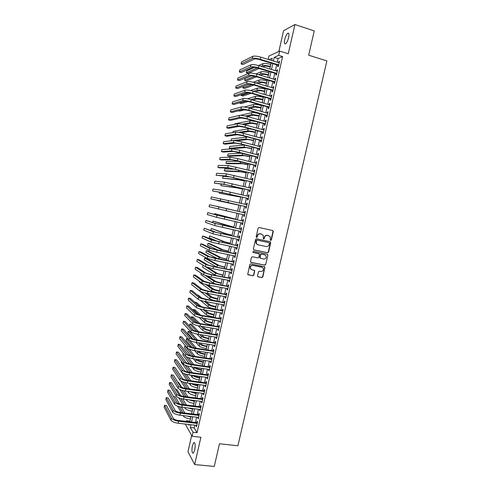 <?xml version="1.0" encoding="UTF-8"?>
<svg xmlns="http://www.w3.org/2000/svg" width="491" height="491" viewBox="0 0 491 491"><rect width="100%" height="100%" fill="white"/><g stroke="black" fill="none" stroke-linecap="round" stroke-linejoin="round"><path stroke-width="0.74" d="M270.682 240.461L271.339 240.013L273.297 231.5L272.726 230.531L259.082 227.523L258.131 228.168L256.167 236.748L256.572 237.429L257.241 236.981L257.493 235.87C257.996 234.336 259.009 233.655 260.525 233.814L263.225 235.22L263.311 238.7L263.655 238.951L264.311 238.503L264.569 237.399C265.072 235.87 266.073 235.189 267.577 235.349L270.24 236.711L270.283 239.786L270.682 240.461M270.498 240.381L271.057 239.921L273.008 231.421L272.591 230.506M256.388 237.349L257.493 235.87M263.471 238.871L264.569 237.399M194.737 450.02C195.516 445.092 195.209 442.606 193.81 442.563L192.38 445.736C191.594 450.628 191.901 453.113 193.307 453.193L194.737 450.02M288.616 37.568C289.254 34.217 288.966 32.787 287.744 33.284C286.523 34.333 285.517 36.414 284.725 39.519C284.086 42.858 284.381 44.282 285.596 43.797C286.812 42.766 287.818 40.685 288.616 37.568M257.523 275.881L258.094 276.826L261.912 277.568L262.851 276.924L264.937 266.951L250.778 263.827L249.827 264.477L247.716 274.487L252.896 275.807L253.841 275.156L254.706 270.566L251.883 269.712L250.496 268.626C250.048 266.595 250.84 265.527 252.865 265.422L261.863 267.227L263.207 268.239C263.698 270.283 262.924 271.363 260.881 271.492L259.389 271.198L258.45 271.848L257.523 275.881M194.823 425.175L194.203 427.919L197.044 432.712L193.067 432.264L192.153 436.278L185.518 424.574L185.629 424.107M268.178 59.423L268.933 56.066L279.649 51.076L288.278 53.777L294.938 24.55L314.252 30.908L308.673 55.188L326.871 60.933L237.908 445.773L219.465 443.766L214.26 466.45L194.669 464.547L200.887 437.248L192.153 436.278M279.649 51.076L278.679 55.348L274.236 57.349L273.401 61.031M197.044 432.712L282.607 56.569L278.679 55.348M267.62 252.761L268.552 252.116L270.725 242.677L270.154 241.713L256.505 238.792L255.553 239.43L253.381 248.943L253.957 249.913L267.62 252.761L268.276 252.012L270.443 242.585L270.081 241.701M267.865 255.111L265.699 264.532L264.759 265.177L251.097 262.421L250.52 261.457L251.447 257.401L252.392 256.75L257.959 257.892L258.898 257.247L259.444 253.976L253.147 252.399L252.791 252.122L253.405 251.269L267.294 254.16L267.865 255.111L265.699 264.532M191.668 435.419L187.967 451.714L194.669 464.547M294.938 24.55L283.571 30.7L278.863 51.438M277.986 65.229L277.654 66.702L278.397 66.402L279.545 61.332L278.802 61.651L278.581 62.621M276.077 73.638L275.746 75.105L276.482 74.835L277.63 69.777L276.887 70.066L276.666 71.06M274.168 82.034L273.837 83.501L274.567 83.255L275.715 78.204L274.978 78.468L274.745 79.487M272.266 90.418L271.928 91.885L272.652 91.664L273.8 86.619L273.076 86.858L272.836 87.907M270.363 98.795L270.025 100.256L270.744 100.06L271.891 95.027L271.167 95.236L270.922 96.31M268.46 107.155L268.129 108.621L268.835 108.45L269.982 103.417L269.264 103.607L269.019 104.706M266.564 115.508L266.232 116.968L266.932 116.827L268.074 111.801L267.368 111.96L267.11 113.09M264.667 123.849L264.336 125.309L265.03 125.187L266.171 120.172L265.471 120.307L265.208 121.461M262.771 132.177L262.44 133.632L263.133 133.54L264.275 128.532L263.575 128.642L263.311 129.82M260.881 140.494L260.555 141.948L261.237 141.881L262.372 136.879L261.685 136.958L261.408 138.167M258.996 148.804L258.665 150.252L259.346 150.209L260.482 145.213L259.8 145.275L259.518 146.508M257.112 157.095L256.781 158.544L257.456 158.532L258.585 153.542L257.91 153.573L257.622 154.831M255.228 165.381L254.897 166.83L255.565 166.836L256.695 161.852L256.026 161.858L255.737 163.147M253.35 173.648L253.018 175.097L253.681 175.134L254.811 170.156L254.148 170.138L253.847 171.451M251.472 181.909L251.14 183.358L251.797 183.419L252.926 178.448L252.27 178.405L251.963 179.743M249.594 190.164L249.268 191.607L249.913 191.686L251.042 186.727L250.392 186.66L250.085 188.022M247.722 198.401L247.396 199.843L248.035 199.954L249.164 194.995L248.52 194.902L248.201 196.29M245.856 206.625L245.525 208.067L246.163 208.202L247.286 203.249L246.648 203.133L246.329 204.551M243.984 214.855L243.659 216.279L244.291 216.439L245.414 211.498L244.782 211.351L244.45 212.793M242.112 223.092L241.793 224.485L242.419 224.669L243.542 219.735L242.916 219.563L242.585 220.999M240.246 231.31L239.933 232.673L240.553 232.887L241.67 227.959L241.05 227.763L240.725 229.193M238.38 239.522L238.074 240.854L238.687 241.093L239.804 236.171L239.191 235.95L238.865 237.38M236.515 247.722L236.22 249.023L236.822 249.287L237.939 244.371L237.331 244.125L237.006 245.555M234.655 255.909L234.367 257.186L234.962 257.468L236.079 252.558L235.477 252.288L235.152 253.718M232.795 264.084L232.513 265.33L233.102 265.643L234.219 260.739L233.624 260.445L233.299 261.869M230.942 272.253L230.666 273.469L231.249 273.8L232.36 268.908L231.77 268.589L231.451 270.013M229.088 280.404L228.818 281.595L229.395 281.951L230.506 277.065L229.923 276.721L229.598 278.145M227.235 288.548L226.971 289.708L227.548 290.095L228.659 285.21L228.076 284.841L227.756 286.265M225.387 296.681L225.13 297.816L225.7 298.221L226.805 293.348L226.234 292.955L225.915 294.373M223.54 304.807L223.288 305.905L223.853 306.341L224.958 301.468L224.393 301.051L224.074 302.468M221.699 312.914L221.453 313.988L222.012 314.443L223.117 309.582L222.558 309.14L222.233 310.558M219.858 321.016L219.618 322.059L220.171 322.538L221.275 317.683L220.723 317.217L220.398 318.634M218.016 329.105L217.789 330.124L218.335 330.627L219.434 325.772L218.888 325.288L218.569 326.699M216.181 337.182L215.96 338.17L216.5 338.698L217.599 333.855L217.059 333.34L216.734 334.752M214.352 345.253L214.131 346.21L214.665 346.763L215.764 341.926L215.23 341.386L214.911 342.792M212.517 353.305L212.308 354.238L212.836 354.815L213.935 349.985L213.401 349.42L213.082 350.826M210.688 361.351L210.486 362.254L211.007 362.855L212.106 358.031L211.578 357.448L211.259 358.847M208.865 369.385L208.663 370.263L209.178 370.883L210.277 366.065L209.755 365.457L209.436 366.863M207.042 377.413L206.846 378.26L207.355 378.905L208.454 374.093L207.939 373.461L207.619 374.86M205.22 385.423L205.035 386.245L205.539 386.914L206.631 382.108L206.122 381.452L205.803 382.851M203.403 393.426L203.219 394.218L203.722 394.911L204.808 390.112L204.311 389.437L203.992 390.83M201.586 401.417L201.414 402.184L201.905 402.896L202.992 398.109L202.495 397.403L202.182 398.796M199.769 409.402L199.604 410.132L200.089 410.875L201.181 406.088L200.69 405.363L200.371 406.757M197.959 417.368L198.278 418.841L199.364 414.06L198.88 413.312L198.567 414.705M282.607 56.569L278.102 58.539L277.274 62.216M276.679 64.824L275.353 70.661M274.764 73.245L273.438 79.1M272.855 81.647L271.523 87.521M270.952 90.037L269.614 95.935M269.05 98.415L267.705 104.331M267.147 106.786L265.797 112.721M265.25 115.146L263.894 121.099M263.354 123.486L261.998 129.464M261.457 131.821L260.095 137.824M259.567 140.144L258.205 146.165M257.683 148.46L256.308 154.493M255.793 156.758L254.418 162.816M253.915 165.05L252.534 171.126M252.03 173.323L250.649 179.424M250.152 181.59L248.765 187.709M248.28 189.845L246.887 195.983M246.408 198.094L245.009 204.244M244.536 206.324L243.137 212.493M242.664 214.561L241.271 220.705M240.793 222.797L239.405 228.91M238.927 231.028L237.546 237.098M237.061 239.24L235.686 245.279M235.195 247.446L233.833 253.448M233.335 255.639L231.979 261.605M231.476 263.82L230.132 269.755M229.622 271.996L228.278 277.888M227.769 280.152L226.437 286.014M225.915 288.303L224.59 294.127M224.068 296.441L222.754 302.235M222.22 304.567L220.913 310.324M220.379 312.687L219.078 318.407M218.538 320.795L217.243 326.478M216.697 328.884L215.414 334.537M214.862 336.967L213.585 342.583M213.026 345.044L211.762 350.623M211.198 353.103L209.933 358.651M209.369 361.155L208.116 366.667M207.54 369.195L206.294 374.67M205.717 377.223L204.483 382.667M203.894 385.245L202.666 390.652M202.077 393.254L200.856 398.624M200.26 401.251L199.045 406.591M198.444 409.236L197.241 414.539M196.633 417.209L195.436 422.481M196.148 425.329L196.474 426.796L197.554 422.027L197.075 421.253L196.762 422.641M186.242 421.401L186.39 420.732L186.819 421.468M189.962 421.155L186.39 420.732M190.913 424.721L190.287 427.465L193.067 432.264M272.806 63.646L271.48 69.495M270.897 72.079L269.565 77.946M268.988 80.499L267.65 86.385M267.079 88.908L265.735 94.818M265.171 97.304L263.827 103.233M263.274 105.688L261.924 111.641M261.372 114.065L260.015 120.037M259.475 122.431L258.119 128.415M257.579 130.778L256.216 136.786M255.688 139.119L254.32 145.152M253.798 147.447L252.429 153.499M251.914 155.764L250.539 161.834M250.029 164.074L248.649 170.162M248.151 172.366L246.764 178.472M246.267 180.651L244.88 186.776M244.395 188.925L243.002 195.068M242.517 197.186L241.124 203.348M240.651 205.434L239.246 211.615M238.779 213.683L237.38 219.845M236.907 221.938L235.514 228.063M235.036 230.181L233.655 236.269M233.17 238.417L231.795 244.469M231.304 246.635L229.941 252.65M229.438 254.847L228.082 260.825M227.579 263.047L226.234 268.988M225.725 271.235L224.387 277.145M223.871 279.41L222.54 285.283M222.018 287.579L220.692 293.415M220.171 295.729L218.851 301.535M218.323 303.874L217.016 309.643M216.476 312.006L215.175 317.738M214.635 320.132L213.34 325.828M212.793 328.24L211.511 333.898M210.958 336.341L209.682 341.969M209.123 344.43L207.853 350.022M207.288 352.507L206.03 358.062M205.459 360.572L204.207 366.096M203.636 368.631L202.39 374.117M201.807 376.677L200.574 382.127M199.984 384.711L198.757 390.13M198.168 392.732L196.946 398.115M196.351 400.748L195.136 406.094M194.534 408.751L193.331 414.066M192.724 416.742L191.521 422.021M271.707 60.51L272.217 58.257L269.031 59.687M188.538 424.445L189.029 425.286L189.201 424.519M189.814 421.818L191.011 416.534M191.619 413.858L192.822 408.537M193.423 405.879L194.639 400.527M195.234 397.894L196.455 392.505M197.044 389.897L198.278 384.478M198.861 381.894L200.101 376.437M200.678 373.872L201.924 368.385M202.501 365.844L203.753 360.32M204.324 357.804L205.582 352.243M206.146 349.758L207.417 344.16M207.975 341.693L209.252 336.065M209.804 333.622L211.087 327.957M211.633 325.539L212.928 319.837M213.468 317.45L214.77 311.711M215.31 309.342L216.617 303.573M217.145 301.228L218.464 295.422M218.986 293.102L220.312 287.26M220.833 284.964L222.165 279.084M222.681 276.814L224.019 270.903M224.528 268.657L225.878 262.71M226.382 260.488L227.738 254.504M228.235 252.3L229.598 246.286M230.095 244.113L231.464 238.055M231.955 235.907L233.335 229.813M233.814 227.689L235.201 221.564M235.68 219.465L237.073 213.303M237.546 211.228L238.945 205.042M239.418 202.961L240.817 196.787M241.296 194.669L242.695 188.519M243.18 186.371L244.567 180.24M245.064 178.061L246.451 171.948M246.948 169.739L248.329 163.644M248.839 161.404L250.214 155.334M250.729 153.063L252.104 147.005M252.626 144.704L253.994 138.671M254.522 136.338L255.885 130.324M256.419 127.961L257.781 121.964M258.321 119.571L259.678 113.593M260.224 111.169L261.574 105.209M262.133 102.754L263.477 96.819M264.041 94.327L265.385 88.411M265.956 85.888L267.294 79.996M267.871 77.443L269.203 71.569M269.786 68.979L271.118 63.13M278.102 58.539L274.236 57.349M194.203 427.919L190.287 427.465M278.802 61.651L279.434 61.841M276.887 70.066L277.519 70.256M274.978 78.468L275.611 78.652M273.076 86.858L273.702 87.042M271.167 95.236L271.799 95.42M269.264 103.607L269.897 103.785M267.368 111.96L268 112.138M265.471 120.307L266.104 120.479M263.575 128.642L264.207 128.808M261.685 136.958L262.317 137.13M259.8 145.275L260.426 145.44M257.91 153.573L258.542 153.732M256.026 161.858L256.658 162.018M254.148 170.138L254.78 170.291M252.27 178.405L252.902 178.558M250.392 186.66L251.024 186.807M248.52 194.902L249.152 195.05M246.648 203.133L247.28 203.28M243.659 216.279L244.291 216.421M241.793 224.485L242.431 224.62M239.933 232.673L240.565 232.814M238.074 240.854L238.706 240.989M236.22 249.023L236.852 249.158M234.367 257.186L234.999 257.315M232.513 265.33L233.145 265.459M230.666 273.469L231.298 273.591M228.818 281.595L229.45 281.717M226.971 289.708L227.609 289.831M225.13 297.816L225.768 297.927M223.288 305.905L223.927 306.022M221.453 313.988L222.092 314.099M219.618 322.059L220.256 322.17M217.789 330.124L218.421 330.228M215.96 338.17L216.592 338.274M214.131 346.21L214.77 346.308M212.308 354.238L212.941 354.336M210.486 362.254L211.124 362.352M208.663 370.263L209.301 370.355M206.846 378.26L207.484 378.346M205.035 386.245L205.668 386.331M203.219 394.218L203.857 394.304M201.414 402.184L202.047 402.264M199.604 410.132L200.242 410.212M197.799 418.08L198.438 418.154M195.995 426.01L196.633 426.084M264.293 237.306C264.796 235.784 265.797 235.103 267.3 235.263L268.43 235.508M257.223 235.784C257.732 234.25 258.739 233.569 260.248 233.734L261.39 233.98M253.712 249.809L267.337 252.65M269.467 243.333L269.068 242.658L257.088 240.099L256.419 240.547L256.4 243.597L258.002 244.813L266.196 246.543C267.699 246.703 268.7 246.016 269.203 244.493L269.467 243.333M257.548 244.665L256.13 243.499L255.885 241.621L256.155 240.455L256.818 240.007L268.792 242.566M250.809 262.292L264.489 265.054L265.422 264.41M258.917 253.589L252.939 252.3M263.698 259.064C265.766 258.935 266.533 257.836 265.999 255.774L264.68 254.786L261.519 254.135L260.58 254.78L260.034 258.039L263.698 259.064M260.267 258.303L259.696 257.352L260.31 254.669L261.249 254.025L264.404 254.676M267.589 255.001L267.264 254.154M251.269 269.473L250.232 268.497C249.79 266.472 250.582 265.404 252.607 265.293L261.593 267.098M247.918 274.751L252.638 275.672L253.577 275.021L254.504 270.989L254.228 270.179M257.781 276.679L261.642 277.433L262.575 276.783L264.735 267.399L264.453 266.576M270.234 67.003L269.577 66.801C267.178 66.138 265.447 65.947 264.391 66.236L262.869 66.886M260.973 66.316L262.482 65.659C264.066 65.223 266.662 65.506 270.277 66.512L270.345 66.531M258.518 65.579L262.949 63.609C264.532 63.161 267.129 63.443 270.744 64.45L270.811 64.468M259.076 68.519L248.108 73.239L246.329 72.711L257.198 67.961M246.329 72.711L246.758 70.808L254.369 67.42M252.779 56.33L252.306 58.447L241.087 63.953L241.535 61.946L252.779 56.33C254.363 55.833 257.026 56.103 260.776 57.152L279.213 62.811M252.306 58.447C253.884 57.963 256.548 58.239 260.291 59.282L278.735 64.922M278.618 65.42L259.598 59.607C257.112 58.914 255.338 58.73 254.283 59.049L242.971 64.524L241.087 63.953M268.374 75.215L267.718 75.019C265.318 74.362 263.587 74.159 262.538 74.417L260.469 75.24M258.579 74.675L260.635 73.846C262.206 73.46 264.796 73.76 268.411 74.749L268.473 74.773M255.964 73.914L261.095 71.803C262.667 71.398 265.263 71.698 268.878 72.693L268.945 72.711M256.529 76.805L246.402 80.831L244.622 80.309L254.614 76.277M244.622 80.309L245.046 78.407L251.3 75.835M266.515 83.421L265.858 83.224C263.458 82.574 261.734 82.359 260.69 82.592L258.014 83.562M256.13 83.01L258.782 82.028C260.34 81.684 262.93 82.003 266.545 82.979L266.613 83.004M253.301 82.23L259.248 79.984C260.807 79.628 263.397 79.941 267.012 80.923L267.073 80.947M253.902 85.06L244.696 88.411L242.916 87.895L251.895 84.575M243.254 86.391L242.916 87.895M264.661 91.608L263.998 91.418C261.599 90.774 259.88 90.553 258.843 90.749L255.492 91.86M253.608 91.314L256.934 90.197C258.487 89.896 261.065 90.234 264.68 91.203L264.747 91.222M250.508 90.528L257.401 88.159C258.947 87.846 261.531 88.171 265.146 89.147L265.214 89.166M251.147 93.29L242.996 95.984L241.21 95.475L248.998 92.86M241.406 94.597L241.21 95.475M262.802 99.79L257.002 98.9L252.877 100.121M250.999 99.593L255.093 98.36C256.633 98.102 259.205 98.452 262.82 99.409L262.888 99.428M247.538 98.801L255.553 96.322C257.094 96.052 259.671 96.396 263.286 97.359L263.354 97.378M248.201 101.502L241.29 103.552L239.51 103.049L245.776 101.164M250.876 64.8L250.398 66.911L239.289 71.974L239.737 69.968L250.876 64.8C252.448 64.346 255.105 64.64 258.849 65.677L277.292 71.25M250.398 66.911C251.969 66.475 254.62 66.77 258.37 67.801L276.814 73.355M276.709 73.828L257.683 68.102C255.197 67.414 253.43 67.218 252.38 67.506L241.173 72.533L239.289 71.974M248.974 73.257L248.495 75.368L237.491 79.984L237.939 77.983L248.974 73.257C250.533 72.852 253.184 73.159 256.928 74.184L275.377 79.677M248.495 75.368C250.054 74.976 252.705 75.289 256.449 76.308L274.899 81.782M274.8 82.218L255.768 76.584C253.282 75.902 251.515 75.694 250.478 75.952L239.381 80.536L237.491 79.984M247.071 81.702L246.599 83.808L235.698 87.981L236.146 85.98L247.071 81.702C248.618 81.34 251.263 81.666 255.013 82.684L273.462 88.092M246.599 83.808C248.139 83.464 250.784 83.795 254.534 84.802L272.99 90.191M272.892 90.602L253.859 85.047C251.374 84.378 249.612 84.157 248.575 84.384L237.583 88.527L235.698 87.981M245.175 90.135L244.702 92.24L233.906 95.972L234.354 93.971L245.175 90.135C246.709 89.822 249.348 90.166 253.098 91.166L271.554 96.494M244.702 92.24C246.23 91.94 248.869 92.29 252.62 93.29L271.075 98.593M270.989 98.973L251.951 93.505C249.465 92.842 247.703 92.609 246.678 92.805L235.797 96.506L233.906 95.972M260.954 107.959L255.16 107.044L250.146 108.351M248.25 107.836L253.252 106.504C254.78 106.289 257.352 106.657 260.96 107.609L261.028 107.627M244.303 107.056L253.712 104.473C255.24 104.245 257.812 104.608 261.427 105.559L261.494 105.577M244.96 109.702L239.59 111.101L238.454 110.788M243.278 98.556L242.806 100.661L232.12 103.945L232.568 101.956L243.278 98.556C244.8 98.286 247.439 98.648 251.183 99.642L269.645 104.884M242.806 100.661C244.328 100.403 246.961 100.772 250.705 101.76L269.172 106.983M269.093 107.333L250.042 101.95C247.556 101.293 245.807 101.048 244.788 101.22L234.004 104.473L232.12 103.945M259.101 116.121L253.319 115.17L247.28 116.533M245.316 116.048L251.41 114.642C252.926 114.471 255.492 114.857 259.107 115.796L259.174 115.815M240.565 115.311L251.871 112.611C253.393 112.427 255.958 112.807 259.573 113.746L259.635 113.765M241.388 106.964L240.915 109.063L230.334 111.917L230.776 109.923L241.388 106.964C242.898 106.743 245.531 107.124 249.275 108.106L267.742 113.268M240.915 109.063C242.425 108.855 245.052 109.241 248.796 110.217L267.264 115.36M267.19 115.686L248.139 110.383L242.898 109.616L232.218 112.433L230.334 111.917M257.259 124.266L251.484 123.29L244.193 124.671M242.112 124.217L249.575 122.768C251.079 122.64 253.644 123.038 257.253 123.971L257.321 123.99M234.723 124.327L234.839 123.818L250.036 120.737L256.462 121.602M239.498 115.367L239.025 117.459L228.548 119.872L228.996 117.883L239.498 115.367C240.995 115.189 243.622 115.588 247.366 116.557L265.84 121.633M239.025 117.459C240.522 117.3 243.143 117.699 246.887 118.669L265.367 123.726M265.3 124.02L246.243 118.804L241.007 118.006L230.439 120.381L228.548 119.872M255.412 132.404L249.649 131.398L240.756 132.754M238.485 132.337L247.74 130.888C249.238 130.796 251.791 131.214 255.406 132.134L255.467 132.153M232.869 132.582L233.145 131.355L248.201 128.857L251.41 129.121M237.607 123.75L237.141 125.843L226.768 127.82L227.21 125.831L237.607 123.75C239.099 123.622 241.713 124.039 245.463 124.996L263.943 129.992M237.141 125.843C238.626 125.727 241.241 126.15 244.984 127.101L263.464 132.079M263.403 132.349L244.346 127.218L239.117 126.377L228.653 128.323L226.768 127.82M253.571 140.53L247.82 139.493L236.754 140.776M247.703 137.007L231.451 138.885L231.028 140.764L245.911 138.99L253.62 140.303M235.723 132.128L235.257 134.221L224.988 135.755L225.43 133.773L235.723 132.128C237.202 132.042 239.817 132.478 243.561 133.423L262.041 138.339M235.257 134.221C236.73 134.147 239.338 134.583 243.082 135.528L261.568 140.426M261.513 140.659L242.45 135.614L237.239 134.743L226.879 136.252L224.988 135.755M251.73 148.65L245.991 147.582L231.126 148.736L229.34 148.276L244.082 147.085L251.779 148.448M229.34 148.276L229.763 146.398L244.61 145.06M233.845 140.487L233.372 142.58L223.209 143.679L223.65 141.703L233.845 140.487L241.658 141.838L260.15 146.674M233.372 142.58L241.185 143.943L259.678 148.755M259.629 148.963L240.553 144.004L235.355 143.096L225.099 144.17L223.209 143.679M249.894 156.752L244.162 155.653L229.438 156.236L227.652 155.782L242.253 155.168L249.931 156.58M227.652 155.782L228.076 153.91L241.854 153.192M231.961 148.841L231.494 150.927L221.435 151.596L221.877 149.62L231.961 148.841L239.761 150.24L258.254 154.996M231.494 150.927L239.289 152.339L257.781 157.077M257.744 157.255L233.477 151.437L223.325 152.075L221.435 151.596M248.059 164.847L242.339 163.718L227.756 163.724L225.964 163.282L240.43 163.239L248.09 164.7M225.964 163.282L226.388 161.404L238.804 161.251M230.083 157.181L229.616 159.268L219.661 159.501L220.103 157.525L230.083 157.181L237.865 158.636L256.37 163.307M229.616 159.268L237.392 160.729L255.897 165.381M255.86 165.541L231.599 159.765L221.551 159.974L219.661 159.501M246.224 172.93L240.516 171.776L226.069 171.206L224.283 170.77L238.608 171.304L246.255 172.807M224.283 170.77L224.706 168.898L235.263 169.186M228.211 165.516L227.744 167.597L217.894 167.394L218.335 165.424L228.211 165.516L254.479 171.611M227.744 167.597L254.007 173.679M253.982 173.808L229.727 168.082L219.784 167.861L217.894 167.394M244.395 181.001L238.7 179.816L222.601 178.245L236.785 179.356L244.42 180.909M222.601 178.245L223.024 176.373L230.641 176.895M226.339 173.832L225.872 175.907L216.126 175.281L216.568 173.311L226.339 173.832L252.595 179.896M225.872 175.907L252.129 181.965M252.104 182.063L227.855 176.392L216.126 175.281M242.572 189.066L236.883 187.85L220.925 185.715L234.968 187.396L242.585 188.998M221.269 184.162L220.925 185.715M224.467 182.136L224 184.211L214.358 183.155L214.8 181.191L224.467 182.136L250.717 188.176M224 184.211L250.244 190.244M250.226 190.312L225.989 184.69L214.358 183.155M240.743 197.112L219.244 193.172L240.756 197.075M219.452 192.239L219.244 193.172M222.601 190.434L222.135 192.509L212.597 191.024L213.033 189.053L222.601 190.434L248.833 196.443M222.135 192.509L248.366 198.505M248.354 198.548L224.123 192.969L212.597 191.024M238.921 205.152L217.568 200.623L238.927 205.14M217.642 200.31L217.568 200.623M220.735 198.72L220.275 200.788L210.835 198.873L211.271 196.916L246.961 204.698M220.275 200.788L246.488 206.76L210.835 198.873M237.558 211.179L216.316 206.208L237.558 211.185M245.089 212.934L209.516 204.759L245.083 212.941M209.516 204.759L209.074 206.717L244.616 214.997M235.741 219.201L214.647 213.64L235.729 219.232M214.647 213.64L214.475 214.395M243.223 221.14L219.004 215.696L207.754 212.597L217.016 215.254L243.211 221.171M207.754 212.597L207.319 214.555L216.556 217.317L242.744 223.227M233.925 227.21L212.977 221.067L226.369 225.443L233.912 227.272M212.977 221.067L212.664 222.435M241.357 229.334L217.151 223.939L205.999 220.422L215.162 223.503L241.345 229.395M205.999 220.422L205.563 222.38L214.696 225.565L240.878 231.451M232.108 235.214L226.48 233.833L211.308 228.481L224.565 233.421L232.09 235.293M211.308 228.481L210.891 230.334L216.789 232.599M239.498 237.515L215.297 232.169L204.25 228.241L213.309 231.746L239.479 237.607M204.25 228.241L203.814 230.193L212.842 233.802L239.013 239.657M230.297 243.198L224.682 241.793L209.645 235.889L222.767 241.394L230.273 243.309M209.645 235.889L209.227 237.742L218.28 241.64M237.638 245.69L213.444 240.387L204.391 236.441L202.501 236.042L211.455 239.97L237.613 245.807M202.501 236.042L202.059 237.994L210.989 242.026L237.147 247.851M228.493 251.177L222.883 249.747L209.774 243.659L207.981 243.284L220.968 249.348L228.456 251.318M207.981 243.284L207.564 245.138L218.274 250.263M235.784 253.847L211.596 248.593L202.648 244.23L200.751 243.843L209.608 248.188L217.2 250.195L235.754 253.994M200.751 243.843L200.316 245.788L209.141 250.238L216.734 252.264L235.287 256.038M226.682 259.15L221.085 257.683L208.11 251.042L206.318 250.674L219.17 257.296L226.646 259.309M206.318 250.674L205.901 252.521L217.703 258.745M233.931 261.998L209.749 256.793L200.899 252.012L199.002 251.625L207.761 256.394L215.34 258.45L233.894 262.169M199.002 251.625L198.567 253.571L207.3 258.444L214.874 260.512L233.428 264.213M224.878 267.11L219.293 265.613L206.453 258.413L204.661 258.057L217.378 265.238L224.835 267.294M204.661 258.057L204.244 259.899L216.783 267.135M223.08 275.052L217.501 273.536L207.448 267.399M203.71 265.563L215.586 273.162L223.031 275.273M203.004 265.428L202.587 267.27L215.966 275.525M221.281 282.994L215.715 281.441L207.865 276.255M205.582 275.611L213.794 281.079C215.095 281.779 217.55 282.491 221.159 283.221L221.226 283.233M201.249 273.235L200.936 274.629L213.352 283.062L215.758 284.013M232.083 270.136L212.941 266.38L207.902 264.98L199.156 259.776L197.259 259.401L205.913 264.588L213.475 266.699L232.04 270.338M197.259 259.401L196.823 261.347L205.453 266.638L213.014 268.755L231.574 272.376M230.236 278.262L211.087 274.592L206.06 273.156L197.419 267.54L195.522 267.172L204.072 272.769L211.621 274.929L230.187 278.489M195.522 267.172L195.087 269.111L203.612 274.819L211.155 276.985L229.72 280.527M228.389 286.382L209.24 282.785L204.225 281.318L195.676 275.285L193.779 274.923L202.231 280.944C203.513 281.662 206.024 282.399 209.761 283.154L228.333 286.634M193.779 274.923L193.344 276.863L201.776 282.988C203.053 283.718 205.557 284.455 209.301 285.203L227.873 288.671M219.483 290.918L213.929 289.34L207.644 284.866M205.563 284.363L212.008 288.99C213.297 289.727 215.745 290.457 219.354 291.175L219.422 291.188M199.438 281.288L199.278 281.981L211.56 290.96L216.408 292.63M226.547 294.49L207.392 290.973L202.39 289.469L193.939 283.025L192.042 282.669L200.396 289.107C201.666 289.868 204.17 290.623 207.908 291.366L226.486 294.766M192.042 282.669L191.607 284.608L199.935 291.145C201.206 291.918 203.71 292.673 207.448 293.415L226.02 296.797M217.691 298.835L212.143 297.233L207.055 293.342M200.07 291.237L209.78 298.859C211.056 299.645 213.499 300.394 217.108 301.1L217.175 301.112M205.078 292.918L210.222 296.883C211.504 297.663 213.947 298.411 217.556 299.117L217.623 299.129M224.706 302.585L205.545 299.148L200.555 297.614L192.208 290.752L190.312 290.408L198.56 297.258C199.819 298.062 202.317 298.835 206.06 299.559L224.639 302.892M190.312 290.408L189.876 292.341L198.106 299.289C199.358 300.111 201.856 300.885 205.594 301.609L224.178 304.917M215.899 306.74L210.363 305.107L206.22 301.72M200.322 300.296L208 306.74C209.264 307.569 211.701 308.336 215.31 309.029L215.377 309.042M204.311 301.357L208.442 304.77C209.712 305.592 212.149 306.347 215.758 307.047L215.825 307.059M201.997 298.264L198.186 295.146L197.37 294.999M222.871 310.668L203.704 307.311L198.726 305.746L190.471 298.473L188.575 298.135L196.731 305.396C197.977 306.243 200.469 307.028 204.213 307.753L222.791 310.999M188.575 298.135L188.145 300.062L196.271 307.427C197.517 308.287 200.009 309.078 203.747 309.796L222.331 313.025M214.107 314.639L208.583 312.976L205.232 310.054M199.831 308.9L206.22 314.614C207.472 315.486 209.909 316.265 213.511 316.947L213.579 316.959M203.348 309.723L206.662 312.644C207.92 313.51 210.357 314.283 213.966 314.97L214.027 314.983M201.549 306.838L196.541 302.462L194.743 302.149L199.107 305.985M221.036 318.739L201.862 315.461C199.383 314.995 197.726 314.461 196.897 313.866L188.747 306.181L186.844 305.85L194.902 313.522C196.136 314.418 198.628 315.216 202.366 315.928L220.95 319.101M186.844 305.85L186.414 307.777L194.442 315.553C195.682 316.456 198.168 317.266 201.905 317.972L220.49 321.126M212.321 322.526L211.658 322.409C209.258 321.961 207.644 321.433 206.803 320.838L204.127 318.346M199.076 317.37L204.44 322.477C205.686 323.385 208.116 324.183 211.719 324.858L211.787 324.87M202.231 318.027L204.882 320.513C206.134 321.415 208.565 322.2 212.167 322.882L212.235 322.894M200.794 315.259L194.896 309.778L193.098 309.465L198.671 314.682M193.098 309.465L192.951 310.146M219.201 326.803L200.027 323.606C197.542 323.139 195.891 322.599 195.068 321.973L187.016 313.878L185.119 313.559L193.073 321.642C194.301 322.575 196.781 323.397 200.524 324.091L219.115 327.19M185.119 313.559L184.684 315.48L192.619 323.667C193.841 324.612 196.32 325.435 200.064 326.134L218.655 329.209M210.535 330.4L209.872 330.29C207.472 329.848 205.858 329.308 205.029 328.682L202.924 326.607M198.137 325.754L202.666 330.326C203.9 331.278 206.324 332.088 209.933 332.757L209.995 332.763M201.028 326.294L203.108 328.369C204.348 329.308 206.772 330.112 210.381 330.781L210.443 330.793M199.849 323.575L193.251 317.076L191.459 316.775L197.842 323.127M191.459 316.775L191.171 318.058M217.372 334.856L198.192 331.738C195.706 331.278 194.062 330.725 193.245 330.069L185.291 321.568L183.395 321.255L191.251 329.749C192.466 330.725 194.945 331.56 198.683 332.247L217.28 335.267M183.395 321.255L182.959 323.176L190.796 331.769C192.006 332.763 194.485 333.598 198.223 334.285L216.819 337.286M208.749 338.262L208.086 338.158C205.692 337.716 204.084 337.176 203.256 336.519L201.648 334.837M197.063 334.076L200.893 338.17C202.12 339.164 204.538 339.987 208.141 340.644L208.209 340.656M199.745 334.531L201.335 336.212C202.568 337.194 204.986 338.011 208.589 338.673L208.657 338.68M198.763 331.83L191.613 324.373L189.814 324.072L196.836 331.468M189.814 324.072L189.409 325.895L193.515 330.29M215.543 342.896L196.357 339.858C193.877 339.404 192.233 338.839 191.422 338.158L183.566 329.246L181.67 328.939L189.428 337.845C190.637 338.864 193.104 339.717 196.842 340.392L215.445 343.338M181.67 328.939L181.24 330.86L188.974 339.864C190.177 340.895 192.644 341.748 196.382 342.423L214.984 345.351M206.969 346.118L206.306 346.014C203.912 345.584 202.304 345.026 201.488 344.344L200.303 343.043M195.878 342.344L199.125 346.002C200.34 347.033 202.752 347.873 206.361 348.518L206.423 348.53M198.395 342.743L199.567 344.044C200.782 345.069 203.2 345.903 206.803 346.554L206.871 346.56M197.591 340.048L189.974 331.652L188.176 331.364L195.7 339.735M188.176 331.364L187.771 333.186L192.883 338.962M213.72 350.924L194.528 347.966C192.049 347.518 190.404 346.947 189.606 346.235L181.848 336.918L179.945 336.617L187.611 345.928C188.802 346.99 191.269 347.855 195.007 348.524L213.61 351.39M179.945 336.617L179.516 338.532L187.157 347.947C188.348 349.021 190.809 349.893 194.546 350.556L213.155 353.403M205.195 353.962L204.526 353.858C202.132 353.434 200.531 352.869 199.72 352.164L198.91 351.225M194.62 350.568L197.357 353.821C198.56 354.895 200.966 355.748 204.575 356.386L204.643 356.398M197.001 350.93L197.799 351.869C199.008 352.931 201.414 353.784 205.023 354.422L205.085 354.428M196.351 348.242L189.514 340.3M188.145 338.9L186.543 338.643L194.467 347.953M186.543 338.643L186.132 340.466L191.932 347.364M211.897 358.946L192.705 356.061C190.22 355.625 188.581 355.036 187.789 354.299L180.129 344.578L178.227 344.283L185.794 353.999C186.979 355.11 189.44 355.987 193.172 356.644L211.781 359.437M178.227 344.283L177.797 346.198L185.34 356.018C186.519 357.135 188.98 358.019 192.718 358.675L211.326 361.45M203.415 361.793L202.752 361.695C200.359 361.278 198.757 360.701 197.953 359.971L197.474 359.387M193.294 358.761L195.59 361.634C196.787 362.745 199.186 363.616 202.795 364.242L202.863 364.254M195.559 359.099L196.032 359.682C197.229 360.787 199.634 361.652 203.237 362.278L203.305 362.29M195.05 356.411L189.072 349.095M185.598 346.026L184.904 345.916L193.159 356.128M184.904 345.916L184.499 347.732L190.833 355.674M210.074 366.955L190.876 364.15C188.397 363.721 186.758 363.119 185.972 362.358L178.411 352.231L176.508 351.943L183.978 362.063C185.15 363.211 187.605 364.113 191.343 364.758L209.958 367.471M176.508 351.943L176.085 353.851L183.524 364.077C184.696 365.236 187.151 366.139 190.889 366.783L209.497 369.478M201.641 369.619L200.979 369.52C198.585 369.109 196.989 368.526 196.191 367.765L196.001 367.526M191.926 366.937L193.828 369.435C195.013 370.588 197.413 371.472 201.015 372.092L201.083 372.098M194.08 367.243L194.27 367.489C195.455 368.631 197.855 369.508 201.457 370.128L201.525 370.14M193.7 364.561L188.299 357.608M185.739 356.392L191.803 364.285M183.247 353.293L182.867 354.999L189.636 363.917M208.258 374.952L189.053 372.221C186.574 371.804 184.941 371.19 184.162 370.398L176.699 359.866L174.796 359.59L182.167 370.116C183.327 371.306 185.776 372.221 189.514 372.859L208.135 375.498M174.796 359.59L174.366 361.499L181.713 372.123C182.873 373.326 185.322 374.246 189.06 374.878L207.675 377.499M199.874 377.432L199.205 377.34C196.959 376.965 195.393 376.401 194.51 375.646M190.514 375.087L192.067 377.229C193.245 378.42 195.633 379.316 199.242 379.924L199.303 379.936M192.582 375.376C193.859 376.529 196.222 377.389 199.684 377.966L199.751 377.978M192.306 372.687L187.359 366.004M185.095 365.151L190.41 372.417M181.461 361.241L181.234 362.248L188.366 372.11M206.441 382.937L187.237 380.286C184.751 379.874 183.125 379.255 182.351 378.432L174.986 367.501L173.084 367.225L180.357 378.156C181.51 379.39 183.953 380.322 187.691 380.948L206.312 383.508M173.084 367.225L172.654 369.134L179.902 380.163C181.056 381.409 183.499 382.342 187.237 382.968L205.858 385.515M198.106 385.232L193.184 383.778M189.072 383.219L190.305 385.012C191.472 386.239 193.859 387.154 197.468 387.749L197.529 387.761M191.183 383.508C192.681 384.563 194.921 385.325 197.91 385.797L197.977 385.803M190.882 380.789L186.316 374.32M184.156 373.62L188.98 380.531M179.675 369.177L187.028 380.261M204.63 390.916L185.42 388.344C182.934 387.933 181.314 387.301 180.547 386.454L173.274 375.118L171.371 374.854L178.552 386.184C179.694 387.46 182.13 388.406 185.868 389.025L204.489 391.511M171.371 374.854L170.948 376.763L178.098 388.191C179.24 389.48 181.676 390.431 185.414 391.045L204.035 393.512M196.339 393.027L192.073 391.928M187.599 391.333L188.55 392.782C189.71 394.052 192.091 394.979 195.694 395.568L195.762 395.574M189.907 391.64L196.204 393.622M189.422 388.878L185.181 382.587M182.486 378.592L180.154 375.167M183.088 381.986L187.513 388.62M180.719 380.893L185.647 388.375M202.82 398.882L183.603 396.384C181.124 395.985 179.503 395.341 178.742 394.463L171.568 382.728L169.665 382.471L176.748 394.205C177.877 395.525 180.307 396.483 184.045 397.09L202.673 399.502M169.665 382.471L169.235 384.373L176.294 396.206C177.423 397.538 179.853 398.502 183.591 399.103L202.218 401.503M194.577 400.809L191.238 400.091M186.095 399.428L186.795 400.539C187.943 401.847 190.318 402.792 193.927 403.375L193.994 403.381M188.734 399.766L194.436 401.429M187.936 396.949L183.972 390.799M181.719 387.301L178.558 382.397L177.883 382.305M181.934 390.277L186.028 396.697M179.816 389.461L184.229 396.464M201.009 406.836L181.793 404.418C179.307 404.019 177.693 403.369 176.938 402.467L169.861 390.333L167.959 390.081L174.943 402.215C176.066 403.571 178.491 404.553 182.229 405.149L200.862 407.487M167.959 390.081L167.535 391.984L174.495 404.216C175.612 405.584 178.037 406.566 181.774 407.162L200.408 409.482M192.81 408.586L191.067 408.316M184.573 407.505L185.046 408.291C186.181 409.641 188.556 410.599 192.159 411.17L192.226 411.176M187.672 407.892L192.668 409.23M186.427 405.001L182.707 398.974M180.67 395.66L176.938 389.608L175.674 389.443M180.713 398.52L184.512 404.762M178.755 397.851L182.787 404.541M199.205 414.778L179.982 412.44C177.496 412.047 175.888 411.39 175.14 410.458L168.155 397.925L166.253 397.679L173.145 410.212C174.256 411.611 176.674 412.606 180.412 413.195L199.051 415.46M166.253 397.679L165.829 399.576L172.691 412.207C173.802 413.618 176.22 414.619 179.958 415.202L198.597 417.448M183.033 415.57L183.296 416.03C184.426 417.418 186.789 418.393 190.391 418.952L190.459 418.958M186.746 416.018L190.901 417.012M184.892 413.035L181.394 407.107M179.51 403.921L175.312 396.814L173.513 396.581L176.999 402.552M179.43 406.72L182.977 412.802M177.595 406.161L181.314 412.6M197.4 422.714L178.172 420.449C175.692 420.069 174.084 419.394 173.341 418.436L166.455 405.505L164.553 405.271L171.347 418.197C172.445 419.639 174.864 420.652 178.595 421.229L197.241 423.42M164.553 405.271L164.129 407.168L170.899 420.192C171.991 421.646 174.409 422.659 178.147 423.236L196.787 425.402M270.744 64.45L270.277 66.512M262.949 63.609L262.482 65.659M260.776 57.152L260.291 59.282M268.878 72.693L268.411 74.749M261.095 71.803L260.635 73.846M267.012 80.923L266.545 82.979M259.248 79.984L258.782 82.028M265.146 89.147L264.68 91.203M257.401 88.159L256.934 90.197M263.286 97.359L262.82 99.409M255.553 96.322L255.093 98.36M258.849 65.677L258.37 67.801M256.928 74.184L256.449 76.308M255.013 82.684L254.534 84.802M253.098 91.166L252.62 93.29M261.427 105.559L260.96 107.609M253.712 104.473L253.252 106.504M251.183 99.642L250.705 101.76M259.573 113.746L259.107 115.796M251.871 112.611L251.41 114.642M249.275 108.106L248.796 110.217M257.714 121.946L257.253 123.971M250.036 120.737L249.575 122.768M247.366 116.557L246.887 118.669M255.817 130.305L255.406 132.134M248.201 128.857L247.74 130.888M245.463 124.996L244.984 127.101M253.927 138.652L253.559 140.285M246.365 136.964L245.911 138.99M243.561 133.423L243.082 135.528M252.036 146.987L251.711 148.429M244.536 145.06L244.082 147.085M241.658 141.838L241.185 143.943M250.152 155.316L249.87 156.561M242.652 153.395L242.253 155.168M239.761 150.24L239.289 152.339M248.268 163.626L248.029 164.681M240.768 161.742L240.43 163.239M237.865 158.636L237.392 160.729M246.384 171.93L246.187 172.795M238.884 170.076L238.608 171.304M235.975 167.014L235.502 169.113M244.506 180.222L244.352 180.891M237 178.405L236.785 179.356M234.084 175.385L233.618 177.478M242.628 188.501L242.517 188.98M235.121 186.715L234.968 187.396M232.2 183.744L231.727 185.831M233.25 195.013L233.157 195.424M230.316 192.091L229.843 194.178M228.438 200.426L227.965 202.507M226.554 208.749L226.087 210.829M218.876 206.993L218.409 209.056M228.174 217.452L228.1 217.783M224.682 217.065L224.209 219.139M217.016 215.254L216.556 217.317M233.845 227.253L233.747 227.677M226.369 225.443L226.234 226.044M222.81 225.363L222.337 227.437M215.162 223.503L214.696 225.565M232.022 235.281L231.887 235.895M224.565 233.421L224.369 234.293M220.938 233.655L220.471 235.723M213.309 231.746L212.842 233.802M230.205 243.297L230.027 244.095M222.767 241.394L222.509 242.523M219.066 241.928L218.599 243.996M211.455 239.97L210.989 242.026M228.395 251.306L228.168 252.288M220.968 249.348L220.649 250.754M217.2 250.195L216.734 252.264M209.608 248.188L209.141 250.238M226.578 259.297L226.314 260.469M219.17 257.296L218.796 258.966M215.34 258.45L214.874 260.512M207.761 256.394L207.3 258.444M224.774 267.282L224.461 268.645M217.378 265.238L216.942 267.165M222.963 275.255L222.613 276.801M215.586 273.162L215.138 275.144M221.159 283.221L220.766 284.952M213.794 281.079L213.352 283.062M213.475 266.699L213.014 268.755M205.913 264.588L205.453 266.638M211.621 274.929L211.155 276.985M204.072 272.769L203.612 274.819M209.761 283.154L209.301 285.203M202.231 280.944L201.776 282.988M219.354 291.175L218.925 293.09M212.008 288.99L211.56 290.96M207.908 291.366L207.448 293.415M200.396 289.107L199.935 291.145M217.556 299.117L217.108 301.1M210.222 296.883L209.78 298.859M206.06 299.559L205.594 301.609M198.56 297.258L198.106 299.289M215.758 307.047L215.31 309.029M208.442 304.77L208 306.74M204.213 307.753L203.747 309.796M196.731 305.396L196.271 307.427M213.966 314.97L213.511 316.947M206.662 312.644L206.22 314.614M202.366 315.928L201.905 317.972M194.902 313.522L194.442 315.553M212.167 322.882L211.719 324.858M204.882 320.513L204.44 322.477M200.524 324.091L200.064 326.134M193.073 321.642L192.619 323.667M210.381 330.781L209.933 332.757M203.108 328.369L202.666 330.326M198.683 332.247L198.223 334.285M191.251 329.749L190.796 331.769M208.589 338.673L208.141 340.644M201.335 336.212L200.893 338.17M196.842 340.392L196.382 342.423M189.428 337.845L188.974 339.864M206.803 346.554L206.361 348.518M199.567 344.044L199.125 346.002M195.007 348.524L194.546 350.556M187.611 345.928L187.157 347.947M205.023 354.422L204.575 356.386M197.799 351.869L197.357 353.821M193.172 356.644L192.718 358.675M185.794 353.999L185.34 356.018M203.237 362.278L202.795 364.242M196.032 359.682L195.59 361.634M191.343 364.758L190.889 366.783M183.978 362.063L183.524 364.077M201.457 370.128L201.015 372.092M194.27 367.489L193.828 369.435M189.514 372.859L189.06 374.878M182.167 370.116L181.713 372.123M199.684 377.966L199.242 379.924M192.49 375.363L192.067 377.229M187.691 380.948L187.237 382.968M180.357 378.156L179.902 380.163M197.91 385.797L197.468 387.749M190.661 383.434L190.305 385.012M185.868 389.025L185.414 391.045M178.552 386.184L178.098 388.191M196.136 393.616L195.694 395.568M188.839 391.499L188.55 392.782M184.045 397.09L183.591 399.103M176.748 394.205L176.294 396.206M194.368 401.423L193.927 403.375M187.022 399.545L186.795 400.539M182.229 405.149L181.774 407.162M174.943 402.215L174.495 404.216M192.601 409.218L192.159 411.17M185.205 407.585L185.046 408.291M180.412 413.195L179.958 415.202M173.145 410.212L172.691 412.207M190.833 417.006L190.391 418.952M183.389 415.613L183.296 416.03M178.595 421.229L178.147 423.236M171.347 418.197L170.899 420.192M193.81 442.563L194.522 442.637M287.744 33.284L288.788 33.621"/></g></svg>

